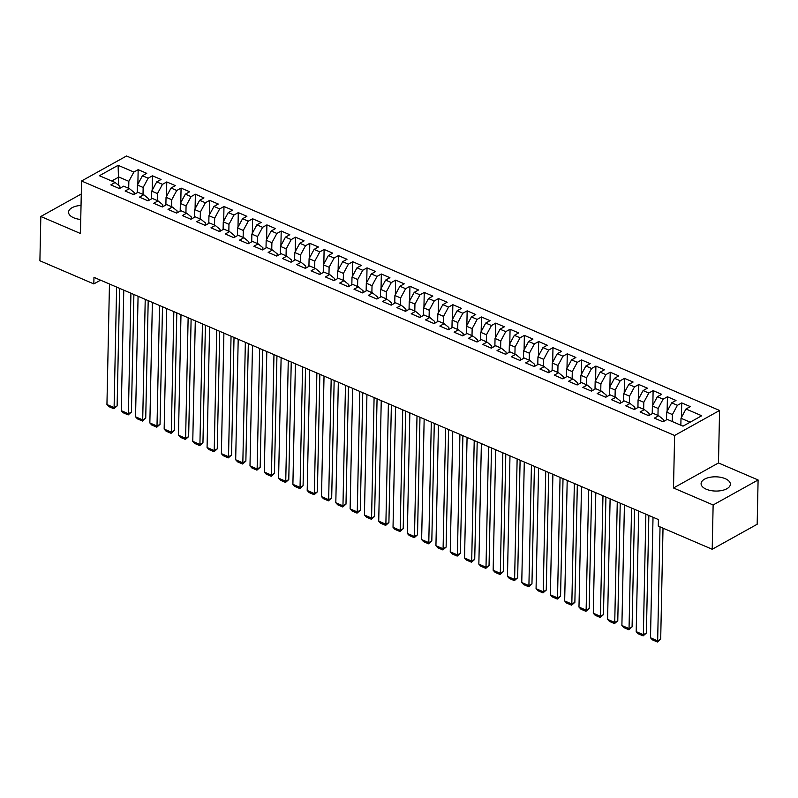 <?xml version="1.0" encoding="UTF-8"?>
<svg xmlns="http://www.w3.org/2000/svg" width="798" height="798" viewBox="0 0 798 798"><rect width="100%" height="100%" fill="white"/><g stroke="black" fill="none" stroke-linecap="round" stroke-linejoin="round"><path stroke-width="1.2" d="M81.037 205.435A14.643 7.112 1.2 0 0 68.558 212.208A14.643 7.112 1.2 0 0 73.715 217.784A14.643 7.112 1.2 0 0 80.748 219.49M706.25 489.214A14.643 7.112 1.2 0 0 721.811 490.511A14.643 7.112 1.2 0 0 730.37 484.246A14.643 7.112 1.2 0 0 725.212 478.66A14.643 7.112 1.2 0 0 709.651 477.364A14.643 7.112 1.2 0 0 701.093 483.628A14.643 7.112 1.2 0 0 706.25 489.214M719.577 410.471L126.523 155.989L81.546 180.996L674.609 435.479L719.577 410.471L718.479 462.96L673.502 487.977L713.133 504.974L758.1 479.967L718.479 462.96M758.1 479.967L757.172 524.256L712.205 549.263L713.133 504.974M118.663 185.355L118.114 165.316L99.401 175.72L115.131 182.473L110.812 184.877L119.401 188.557L123.71 186.153L129.436 188.617L125.126 191.011L133.705 194.692L138.014 192.298L143.74 194.752L139.431 197.146L148.009 200.837L152.318 198.433L158.044 200.887L153.735 203.291L162.313 206.971L166.632 204.567L172.348 207.031L168.039 209.425L176.617 213.106L180.937 210.712L186.652 213.166L182.343 215.56L190.922 219.251L195.241 216.847L200.956 219.3L196.647 221.704L205.226 225.385L209.545 222.981L215.261 225.445L210.951 227.839L219.53 231.52L223.849 229.126L229.565 231.58L225.255 233.974L233.834 237.664L238.153 235.26L243.869 237.714L239.56 240.118L248.138 243.799L252.457 241.395L258.173 243.859L253.864 246.253L262.442 249.934L266.761 247.54L272.477 249.993L268.168 252.397L276.746 256.078L281.066 253.674L286.781 256.128L282.472 258.532L291.051 262.213L295.37 259.809L301.085 262.273L296.776 264.667L305.355 268.347L309.674 265.953L315.39 268.407L311.08 270.811L319.659 274.492L323.978 272.088L329.694 274.542L325.385 276.946L333.963 280.627L338.282 278.233L343.998 280.687L339.689 283.081L348.267 286.761L352.586 284.367L358.302 286.821L353.993 289.225L362.571 292.906L366.89 290.502L372.606 292.956L368.297 295.36L376.875 299.041L381.195 296.647L386.91 299.1L382.601 301.494L391.18 305.175L395.499 302.781L401.214 305.235L396.905 307.639L405.484 311.32L409.803 308.916L415.519 311.37L411.209 313.774L419.788 317.454L424.107 315.06L429.823 317.514L425.514 319.908L434.092 323.589L438.411 321.195L444.127 323.649L439.818 326.053L448.396 329.734L452.715 327.33L458.431 329.783L454.122 332.187L462.7 335.868L467.02 333.474L472.735 335.928L468.426 338.322L477.005 342.003L481.324 339.609L487.039 342.063L482.73 344.467L491.309 348.147L495.628 345.743L501.344 348.197L497.034 350.601L505.613 354.282L509.932 351.888L515.648 354.342L511.338 356.736L519.917 360.427L524.236 358.023L529.952 360.477L525.643 362.881L534.221 366.561L538.54 364.157L544.256 366.611L539.947 369.015L548.525 372.696L552.844 370.302L558.56 372.756L554.251 375.15L562.829 378.841L567.149 376.437L572.864 378.89L568.555 381.294L577.134 384.975L581.453 382.571L587.168 385.025L582.859 387.429L591.438 391.11L595.757 388.716L601.473 391.17L597.163 393.564L605.742 397.254L610.061 394.85L615.777 397.304L611.468 399.708L620.046 403.389L624.365 400.985L630.081 403.439L625.772 405.843L634.35 409.524L638.669 407.13L644.395 409.583L640.076 411.977L648.654 415.668L652.973 413.264L658.699 415.718L654.38 418.122L662.958 421.803L667.278 419.399L683.008 426.152L701.731 415.748L685.991 408.995L690.31 406.591L681.731 402.91L677.412 405.304L671.687 402.85L676.006 400.456L667.427 396.776L663.108 399.17L657.382 396.716L661.702 394.312L653.123 390.631L648.804 393.035L643.078 390.581L647.397 388.177L638.819 384.496L634.5 386.89L628.774 384.437L633.093 382.043L624.515 378.362L620.196 380.756L614.47 378.302L618.789 375.898L610.211 372.217L605.891 374.621L600.166 372.167L604.485 369.763L595.897 366.083L591.587 368.476L585.862 366.023L590.181 363.629L581.592 359.948L577.283 362.342L571.558 359.888L575.877 357.484L567.288 353.803L562.979 356.207L557.253 353.753L561.573 351.349L552.984 347.669L548.675 350.063L542.949 347.609L547.268 345.215L538.68 341.534L534.371 343.928L528.645 341.474L532.964 339.07L524.376 335.389L520.067 337.793L514.341 335.34L518.66 332.936L510.072 329.255L505.762 331.649L500.037 329.195L504.356 326.801L495.767 323.11L491.458 325.514L485.733 323.06L490.052 320.656L481.463 316.976L477.154 319.38L471.428 316.926L475.748 314.522L467.159 310.841L462.85 313.235L457.124 310.781L461.444 308.387L452.855 304.696L448.546 307.1L442.82 304.646L447.139 302.243L438.551 298.562L434.242 300.966L428.516 298.512L432.835 296.108L424.247 292.427L419.938 294.821L414.212 292.367L418.531 289.973L409.943 286.283L405.633 288.686L399.908 286.233L404.227 283.829L395.638 280.148L391.329 282.552L385.604 280.098L389.923 277.694L381.334 274.013L377.025 276.407L371.299 273.953L375.619 271.559L367.03 267.869L362.721 270.273L356.995 267.819L361.314 265.415L352.726 261.734L348.417 264.138L342.691 261.684L347.01 259.28L338.422 255.599L334.113 257.993L328.387 255.54L332.706 253.146L324.118 249.455L319.808 251.859L314.083 249.405L318.402 247.001L309.814 243.32L305.504 245.724L299.779 243.27L304.098 240.866L295.509 237.186L291.2 239.58L285.475 237.126L289.794 234.732L281.205 231.041L276.896 233.445L271.17 230.991L275.49 228.587L266.901 224.906L262.592 227.31L256.866 224.846L261.185 222.452L252.597 218.772L248.288 221.166L242.562 218.712L246.881 216.318L238.293 212.627L233.984 215.031L228.258 212.577L232.577 210.173L223.989 206.492L219.679 208.896L213.954 206.433L218.273 204.039L209.684 200.358L205.375 202.752L199.65 200.298L203.969 197.904L195.38 194.213L191.071 196.617L185.345 194.163L189.665 191.759L181.076 188.079L176.767 190.483L171.041 188.019L175.361 185.625L166.772 181.944L162.463 184.338L156.737 181.884L161.056 179.49L152.468 175.799L148.159 178.203L142.433 175.75L146.752 173.346L138.164 169.665L137.864 184.218M118.114 165.316L133.855 172.069L138.164 169.665M712.205 549.263L658.27 526.121L658.41 519.568L93.965 277.355L93.825 283.918L100.548 280.178M137.276 192.707L137.436 185.016L143.151 187.47L143.012 194.433M142.433 175.75L137.436 185.016M148.159 178.203L143.151 187.47M115.131 182.473L119.86 186.333L119.81 188.328M151.58 198.852L151.74 191.151L157.455 193.605L157.316 200.577M156.737 181.884L151.74 191.151M162.463 184.338L157.455 193.605M129.436 188.617L134.164 192.468L134.124 194.463M165.884 204.986L166.044 197.286L171.76 199.739L171.62 206.712M171.041 188.019L166.044 197.286M176.767 190.483L171.76 199.739M143.74 194.752L148.468 198.612L148.428 200.607M180.188 211.121L180.348 203.43L186.064 205.884L185.924 212.847M185.345 194.163L180.348 203.43M191.071 196.617L186.064 205.884M158.044 200.887L162.772 204.747L162.732 206.742M194.493 217.265L194.652 209.565L200.368 212.019L200.228 218.991M199.65 200.298L194.652 209.565M205.375 202.752L200.368 212.019M172.348 207.031L177.076 210.881L177.036 212.876M208.797 223.4L208.956 215.699L214.672 218.153L214.532 225.126M213.954 206.433L208.956 215.699M219.679 208.896L214.672 218.153M186.652 213.166L191.38 217.026L191.34 219.021M223.101 229.535L223.26 221.844L228.976 224.298L228.836 231.26M228.258 212.577L223.26 221.844M233.984 215.031L228.976 224.298M200.956 219.3L205.684 223.161L205.645 225.156M237.405 235.679L237.565 227.979L243.28 230.432L243.141 237.405M242.562 218.712L237.565 227.979M248.288 221.166L243.28 230.432M215.261 225.445L219.989 229.295L219.949 231.29M251.709 241.814L251.869 234.113L257.584 236.567L257.445 243.54M256.866 224.846L251.869 234.113M262.592 227.31L257.584 236.567M229.565 231.58L234.293 235.44L234.253 237.435M266.013 247.949L266.173 240.258L271.889 242.712L271.749 249.674M271.17 230.991L266.173 240.258M276.896 233.445L271.889 242.712M243.869 237.714L248.597 241.575L248.557 243.57M280.317 254.093L280.477 246.392L286.193 248.846L286.053 255.819M285.475 237.126L280.477 246.392M291.2 239.58L286.193 248.846M258.173 243.859L262.901 247.709L262.861 249.704M294.622 260.228L294.781 252.527L300.507 254.991L300.357 261.953M299.779 243.27L294.781 252.527M305.504 245.724L300.507 254.991M272.477 249.993L277.205 253.854L277.165 255.849M308.926 266.362L309.085 258.672L314.811 261.126L314.661 268.088M314.083 249.405L309.085 258.672M319.808 251.859L314.811 261.126M286.781 256.128L291.509 259.988L291.469 261.983M323.23 272.507L323.389 264.806L329.115 267.26L328.966 274.233M328.387 255.54L323.389 264.806M334.113 257.993L329.115 267.26M301.085 262.273L305.814 266.123L305.774 268.118M337.534 278.642L337.694 270.941L343.419 273.405L343.27 280.367M342.691 261.684L337.694 270.941M348.417 264.138L343.419 273.405M315.39 268.407L320.118 272.268L320.078 274.263M351.838 284.776L351.998 277.086L357.723 279.539L357.574 286.512M356.995 267.819L351.998 277.086M362.721 270.273L357.723 279.539M329.694 274.542L334.422 278.402L334.382 280.397M366.142 290.921L366.302 283.22L372.028 285.674L371.878 292.647M371.299 273.953L366.302 283.22M377.025 276.407L372.028 285.674M343.998 280.687L348.726 284.537L348.686 286.532M380.447 297.056L380.606 289.355L386.332 291.819L386.182 298.781M385.604 280.098L380.606 289.355M391.329 282.552L386.332 291.819M358.302 286.821L363.03 290.681L362.99 292.676M394.751 303.2L394.91 295.499L400.636 297.953L400.486 304.926M399.908 286.233L394.91 295.499M405.633 288.686L400.636 297.953M372.606 292.956L377.334 296.816L377.294 298.811M409.055 309.335L409.214 301.634L414.94 304.088L414.79 311.06M414.212 292.367L409.214 301.634M419.938 294.821L414.94 304.088M386.91 299.1L391.638 302.951L391.599 304.946M423.359 315.469L423.519 307.769L429.244 310.232L429.095 317.195M428.516 298.512L423.519 307.769M434.242 300.966L429.244 310.232M401.214 305.235L405.943 309.095L405.903 311.09M437.663 321.614L437.823 313.913L443.548 316.367L443.399 323.34M442.82 304.646L437.823 313.913M448.546 307.1L443.548 316.367M415.519 311.37L420.247 315.23L420.207 317.225M451.967 327.749L452.127 320.048L457.853 322.502L457.703 329.474M457.124 310.781L452.127 320.048M462.85 313.235L457.853 322.502M429.823 317.514L434.551 321.365L434.511 323.36M466.271 333.883L466.431 326.183L472.157 328.646L472.007 335.609M471.428 316.926L466.431 326.183M477.154 319.38L472.157 328.646M444.127 323.649L448.855 327.509L448.815 329.504M480.576 340.028L480.735 332.327L486.461 334.781L486.311 341.753M485.733 323.06L480.735 332.327M491.458 325.514L486.461 334.781M458.431 329.783L463.159 333.644L463.119 335.639M494.88 346.162L495.039 338.462L500.765 340.916L500.615 347.888M500.037 329.195L495.039 338.462M505.762 331.649L500.765 340.916M472.735 335.928L477.463 339.778L477.423 341.773M509.184 352.297L509.343 344.596L515.069 347.06L514.919 354.023M514.341 335.34L509.343 344.596M520.067 337.793L515.069 347.06M487.039 342.063L491.768 345.923L491.728 347.918M523.488 358.442L523.648 350.741L529.373 353.195L529.224 360.167M528.645 341.474L523.648 350.741M534.371 343.928L529.373 353.195M501.344 348.197L506.072 352.058L506.032 354.053M537.792 364.576L537.952 356.876L543.677 359.329L543.528 366.302M542.949 347.609L537.952 356.876M548.675 350.063L543.677 359.329M515.648 354.342L520.376 358.192L520.336 360.187M552.096 370.711L552.256 363.02L557.982 365.474L557.832 372.437M557.253 353.753L552.256 363.02M562.979 356.207L557.982 365.474M529.952 360.477L534.68 364.337L534.64 366.332M566.4 376.856L566.56 369.155L572.286 371.609L572.136 378.581M571.558 359.888L566.56 369.155M577.283 362.342L572.286 371.609M544.256 366.611L548.984 370.471L548.944 372.466M580.705 382.99L580.864 375.289L586.59 377.743L586.44 384.716M585.862 366.023L580.864 375.289M591.587 368.476L586.59 377.743M558.56 372.756L563.288 376.606L563.248 378.601M595.009 389.125L595.168 381.434L600.894 383.888L600.744 390.85M600.166 372.167L595.168 381.434M605.891 374.621L600.894 383.888M572.864 378.89L577.592 382.751L577.553 384.746M609.313 395.269L609.473 387.569L615.198 390.023L615.049 396.995M614.47 378.302L609.473 387.569M620.196 380.756L615.198 390.023M587.168 385.025L591.897 388.885L591.857 390.88M623.617 401.404L623.777 393.703L629.502 396.157L629.353 403.13M628.774 384.437L623.777 393.703M634.5 386.89L629.502 396.157M601.473 391.17L606.201 395.03L606.161 397.015M637.921 407.539L638.081 399.848L643.806 402.302L643.657 409.264M643.078 390.581L638.081 399.848M648.804 393.035L643.806 402.302M615.777 397.304L620.505 401.165L620.465 403.16M652.225 413.683L652.385 405.983L658.111 408.436L657.961 415.409M657.382 396.716L652.385 405.983M663.108 399.17L658.111 408.436M630.081 403.439L634.809 407.299L634.769 409.294M666.53 419.818L666.689 412.117L672.415 414.571L672.265 421.544M671.687 402.85L666.689 412.117M677.412 405.304L672.415 414.571M644.395 409.583L649.113 413.444L649.073 415.429M680.854 425.224L680.993 418.262L690.15 422.182M685.991 408.995L680.993 418.262M658.699 415.718L663.417 419.578L663.377 421.573M81.276 193.994L40.828 216.487L39.9 260.776L93.825 283.918M673.502 487.977L674.609 435.479M40.828 216.487L80.448 233.495L81.546 180.996M128.707 188.298L128.847 181.326L118.842 177.036L111.7 181.006M133.855 172.069L128.847 181.326M681.731 402.91L681.422 417.464M667.427 396.776L667.118 411.329M653.123 390.631L652.814 405.194M638.819 384.496L638.51 399.05M624.515 378.362L624.206 392.915M610.211 372.217L609.901 386.781M595.897 366.083L595.597 380.636M581.592 359.948L581.293 374.501M567.288 353.803L566.989 368.367M552.984 347.669L552.685 362.222M538.68 341.534L538.381 356.088M524.376 335.389L524.077 349.953M510.072 329.255L509.772 343.808M495.767 323.11L495.468 337.674M481.463 316.976L481.164 331.539M467.159 310.841L466.86 325.394M452.855 304.696L452.556 319.26M438.551 298.562L438.252 313.125M424.247 292.427L423.947 306.981M409.943 286.283L409.643 300.846M395.638 280.148L395.339 294.711M381.334 274.013L381.035 288.567M367.03 267.869L366.731 282.432M352.726 261.734L352.427 276.288M338.422 255.599L338.123 270.153M324.118 249.455L323.818 264.018M309.814 243.32L309.514 257.874M295.509 237.186L295.21 251.739M281.205 231.041L280.906 245.604M266.901 224.906L266.602 239.46M252.597 218.772L252.298 233.325M238.293 212.627L237.994 227.191M223.989 206.492L223.689 221.046M209.684 200.358L209.385 214.911M195.38 194.213L195.081 208.777M181.076 188.079L180.777 202.632M166.772 181.944L166.473 196.498M152.468 175.799L152.169 190.363M660.036 526.88L657.652 640.844L660.694 639.158L663.018 528.156M653.023 517.254L650.5 637.782L657.652 640.844L657.442 642.011L652.435 639.866L650.5 637.782M660.694 639.158L657.442 642.011M645.871 514.181L643.348 634.709L646.39 633.023L648.854 515.458M638.719 511.119L636.196 631.637L643.348 634.709L643.138 635.876L638.131 633.732L636.196 631.637M646.39 633.023L643.138 635.876M631.567 508.047L629.043 628.575L632.086 626.879L634.55 509.324M624.415 504.974L621.891 625.502L629.043 628.575L628.834 629.742L623.827 627.587L621.891 625.502M632.086 626.879L628.834 629.742M617.263 501.912L614.739 622.43L617.782 620.744L620.236 503.189M610.111 498.84L607.587 619.368L614.739 622.43L614.53 623.597L609.522 621.452L607.587 619.368M617.782 620.744L614.53 623.597M602.959 495.767L600.435 616.295L603.478 614.61L605.931 497.044M595.807 492.705L593.283 613.223L600.435 616.295L600.226 617.462L595.218 615.318L593.283 613.223M603.478 614.61L600.226 617.462M588.655 489.633L586.131 610.161L589.173 608.465L591.627 490.91M581.503 486.561L578.979 607.088L586.131 610.161L585.922 611.328L580.914 609.173L578.979 607.088M589.173 608.465L585.922 611.328M574.351 483.498L571.827 604.016L574.869 602.33L577.323 484.775M567.198 480.426L564.675 600.954L571.827 604.016L571.617 605.183L566.61 603.039L564.675 600.954M574.869 602.33L571.617 605.183M560.046 477.354L557.523 597.882L560.565 596.196L563.019 478.63M552.894 474.291L550.371 594.809L557.523 597.882L557.313 599.049L552.306 596.904L550.371 594.809M560.565 596.196L557.313 599.049M545.742 471.219L543.219 591.747L546.261 590.051L548.715 472.496M538.59 468.147L536.066 588.675L543.219 591.747L543.009 592.914L538.002 590.759L536.066 588.675M546.261 590.051L543.009 592.914M531.438 465.084L528.914 585.602L531.957 583.917L534.411 466.361M524.286 462.012L521.762 582.54L528.914 585.602L528.705 586.769L523.697 584.625L521.762 582.54M531.957 583.917L528.705 586.769M517.134 458.94L514.61 579.468L517.653 577.782L520.106 460.217M509.982 455.867L507.458 576.395L514.61 579.468L514.401 580.635L509.393 578.49L507.458 576.395M517.653 577.782L514.401 580.635M502.83 452.805L500.306 573.333L503.348 571.637L505.802 454.082M495.678 449.733L493.154 570.261L500.306 573.333L500.097 574.5L495.089 572.346L493.154 570.261M503.348 571.637L500.097 574.5M488.526 446.661L486.002 567.188L489.044 565.503L491.498 447.947M481.374 443.598L478.85 564.126L486.002 567.188L485.792 568.356L480.785 566.211L478.85 564.126M489.044 565.503L485.792 568.356M474.221 440.526L471.698 561.054L474.73 559.368L477.194 441.803M467.069 437.454L464.546 557.982L471.698 561.054L471.488 562.221L466.481 560.066L464.546 557.982M474.73 559.368L471.488 562.221M459.917 434.391L457.394 554.919L460.426 553.223L462.89 435.668M452.765 431.319L450.242 551.847L457.394 554.919L457.184 556.086L452.177 553.932L450.242 551.847M460.426 553.223L457.184 556.086M445.613 428.247L443.089 548.775L446.122 547.089L448.586 429.533M438.461 425.184L435.937 545.712L443.089 548.775L442.88 549.942L437.873 547.797L435.937 545.712M446.122 547.089L442.88 549.942M431.309 422.112L428.785 542.64L431.818 540.954L434.282 423.389M424.157 419.04L421.633 539.568L428.785 542.64L428.576 543.807L423.568 541.652L421.633 539.568M431.818 540.954L428.576 543.807M417.005 415.977L414.481 536.505L417.514 534.81L419.977 417.254M409.853 412.905L407.329 533.433L414.481 536.505L414.272 537.662L409.264 535.518L407.329 533.433M417.514 534.81L414.272 537.662M402.701 409.833L400.177 530.361L403.209 528.675L405.673 411.11M395.549 406.771L393.025 527.298L400.177 530.361L399.968 531.528L394.96 529.383L393.025 527.298M403.209 528.675L399.968 531.528M388.397 403.698L385.873 524.226L388.905 522.54L391.369 404.975M381.245 400.626L378.721 521.154L385.873 524.226L385.663 525.393L380.656 523.239L378.721 521.154M388.905 522.54L385.663 525.393M374.092 397.564L371.569 518.092L374.601 516.396L377.065 398.84M366.94 394.491L364.417 515.019L371.569 518.092L371.359 519.249L366.352 517.104L364.417 515.019M374.601 516.396L371.359 519.249M359.788 391.419L357.265 511.947L360.297 510.261L362.761 392.696M352.636 388.357L350.113 508.885L357.265 511.947L357.055 513.114L352.048 510.969L350.113 508.885M360.297 510.261L357.055 513.114M345.484 385.284L342.96 505.812L345.993 504.127L348.457 386.561M338.332 382.212L335.808 502.74L342.96 505.812L342.751 506.979L337.744 504.825L335.808 502.74M345.993 504.127L342.751 506.979M331.18 379.15L328.656 499.678L331.689 497.982L334.153 380.427M324.028 376.077L321.504 496.605L328.656 499.678L328.447 500.835L323.439 498.69L321.504 496.605M331.689 497.982L328.447 500.835M316.876 373.005L314.352 493.533L317.385 491.847L319.848 374.282M309.724 369.943L307.2 490.471L314.352 493.533L314.143 494.7L309.135 492.556L307.2 490.471M317.385 491.847L314.143 494.7M302.572 366.871L300.048 487.398L303.08 485.713L305.544 368.147M295.42 363.798L292.896 484.326L300.048 487.398L299.839 488.566L294.831 486.411L292.896 484.326M303.08 485.713L299.839 488.566M288.268 360.736L285.744 481.264L288.776 479.568L291.24 362.013M281.115 357.664L278.592 478.192L285.744 481.264L285.534 482.421L280.527 480.276L278.592 478.192M288.776 479.568L285.534 482.421M273.963 354.591L271.44 475.119L274.472 473.433L276.936 355.868M266.811 351.529L264.288 472.057L271.44 475.119L271.23 476.286L266.223 474.142L264.288 472.057M274.472 473.433L271.23 476.286M259.659 348.457L257.136 468.985L260.168 467.299L262.632 349.733M252.507 345.384L249.983 465.912L257.136 468.985L256.926 470.152L251.919 467.997L249.983 465.912M260.168 467.299L256.926 470.152M245.355 342.322L242.831 462.85L245.864 461.154L248.328 343.599M238.203 339.25L235.679 459.778L242.831 462.85L242.622 464.007L237.614 461.862L235.679 459.778M245.864 461.154L242.622 464.007M231.051 336.177L228.527 456.705L231.56 455.02L234.023 337.454M223.899 333.115L221.375 453.643L228.527 456.705L228.318 457.872L223.31 455.728L221.375 453.643M231.56 455.02L228.318 457.872M216.747 330.043L214.223 450.571L217.256 448.875L219.719 331.32M209.595 326.971L207.071 447.498L214.223 450.571L214.014 451.738L209.006 449.583L207.071 447.498M217.256 448.875L214.014 451.738M202.443 323.908L199.919 444.436L202.951 442.74L205.415 325.185M195.291 320.836L192.767 441.364L199.919 444.436L199.709 445.593L194.702 443.449L192.767 441.364M202.951 442.74L199.709 445.593M188.138 317.764L185.615 438.292L188.647 436.606L191.111 319.04M180.986 314.701L178.463 435.229L185.615 438.292L185.405 439.459L180.398 437.314L178.463 435.229M188.647 436.606L185.405 439.459M173.834 311.629L171.311 432.157L174.343 430.461L176.807 312.906M166.682 308.557L164.159 429.085L171.311 432.157L171.101 433.324L166.094 431.169L164.159 429.085M174.343 430.461L171.101 433.324M159.53 305.494L157.007 426.022L160.039 424.327L162.503 306.771M152.378 302.422L149.854 422.95L157.007 426.022L156.797 427.179L151.79 425.035L149.854 422.95M160.039 424.327L156.797 427.179M145.226 299.35L142.702 419.878L145.735 418.192L148.199 300.627M138.074 296.287L135.55 416.815L142.702 419.878L142.493 421.045L137.485 418.9L135.55 416.815M145.735 418.192L142.493 421.045M130.922 293.215L128.398 413.743L131.431 412.047L133.894 294.492M123.77 290.143L121.246 410.671L128.398 413.743L128.189 414.91L123.181 412.756L121.246 410.671M131.431 412.047L128.189 414.91M116.618 287.081L114.094 407.608L117.126 405.913L119.59 288.357M109.466 284.008L106.942 404.536L114.094 407.608L113.885 408.766L108.877 406.621L106.942 404.536M117.126 405.913L113.885 408.766"/></g></svg>
